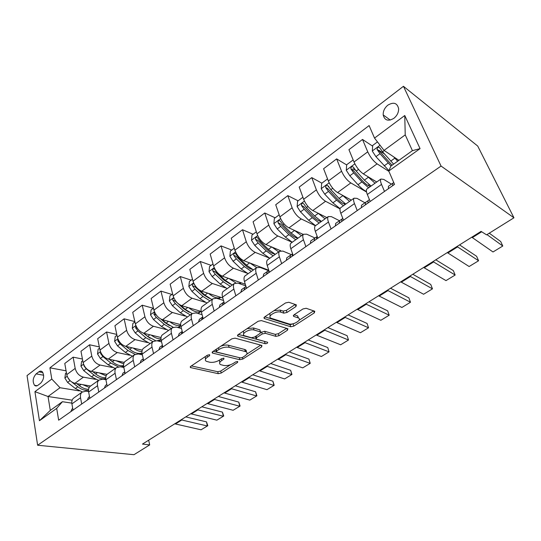<?xml version="1.0" encoding="UTF-8"?>
<svg xmlns="http://www.w3.org/2000/svg" width="541" height="541" viewBox="0 0 541 541"><rect width="100%" height="100%" fill="white"/><g stroke="black" fill="none" stroke-linecap="round" stroke-linejoin="round"><path stroke-width="0.81" d="M209.604 354.72L207.392 355.2L190.777 366.311L190.446 367.555L218.26 373.675L221.242 373.013L237.607 362.436L237.688 361.489L235.572 361.949L233.428 363.342C230.135 365.229 226.909 365.939 223.751 365.466L220.525 364.593C218.983 363.586 219.375 362.24 221.709 360.563L223.866 359.15L223.913 358.169L221.749 358.642L219.592 360.063C216.265 361.99 212.971 362.713 209.692 362.22L206.31 361.3C204.721 360.252 205.086 358.879 207.413 357.175L209.59 355.728L209.604 354.72M387.877 105.13C384.61 107.862 383.048 111.121 383.19 114.915C384.597 120.44 388.154 121.583 393.862 118.33C397.101 115.673 398.69 112.454 398.636 108.68C397.243 102.952 393.659 101.769 387.877 105.13M295.968 306.537L296.367 304.874L288.833 302.257L285.533 302.94L264.623 316.925L264.258 318.507L290.727 326.771L293.837 326.101L314.328 312.86L314.774 311.264L306.172 308.275L302.967 308.945L294.04 314.794L293.628 316.377L298.287 317.919C302.757 319.582 293.229 325.486 288.772 323.849L271.115 318.264C266.463 316.526 276.174 310.412 280.84 312.177L283.768 313.144L287 312.461L295.968 306.537L295.285 304.495M37.62 445.236L133.979 454.704L149.688 444.905L142.466 444.093L481.064 231.379L486.569 234.862L513.95 217.793L441.064 166.067L37.62 445.236L27.05 375.589L403.451 86.296L441.064 166.067M235.078 338.145L231.873 338.828L212.687 351.657L212.66 353.111L239.798 359.731L242.821 359.068L261.688 346.876L261.885 345.435L235.078 338.145M238.101 334.663L258.118 321.273L261.371 320.59L287.88 328.745L287.46 330.226L278.973 335.711L275.89 336.374L265.354 333.31L262.209 333.98L256.623 337.645L256.238 339.072L267.599 342.27C267.876 343.143 267.065 343.623 265.171 343.704L237.979 336.204L238.101 334.663M37.924 385.28L40.649 383.238C43.922 379.478 44.49 375.691 42.347 371.87C41.312 370.91 40.142 370.903 38.83 371.843L36.132 373.905C32.859 377.719 32.325 381.513 34.523 385.293C35.523 386.179 36.66 386.179 37.924 385.28M72.149 400.184L48.034 396.506L50.299 410.403L62.411 401.713L56.69 408.387L58.658 420.195L394.545 184.38L388.763 171.01L390.866 166.107L412.418 150.648L405.229 134.878L384.029 150.405L398.913 160.332M56.69 408.387L39.446 420.715L34.935 391.657L51.794 379.065L60.017 387.728L79.223 390.886M66.076 370.815L49.921 367.833L51.794 379.065M49.921 367.833L369.111 125.573L374.521 138.083L404.756 115.51L420.066 148.626L388.763 171.01M513.95 217.793L477.717 146.056L403.451 86.296M149.688 444.905L148.66 440.205M60.017 387.728L48.034 396.506L34.935 391.657M372.641 146.151L362.504 139.45L367.745 151.838C370.24 157.106 373.358 161.11 377.091 163.855L388.925 171.382M362.504 139.45L348.931 149.654L354.003 162.009C356.431 167.257 359.535 171.206 363.309 173.871L376.746 181.992M346.673 164.937L336.651 158.898L341.56 171.22C343.934 176.44 347.018 180.349 350.825 182.932L366.528 192.001M336.651 158.898L323.599 168.718L328.346 181.005C330.652 186.205 333.729 190.053 337.57 192.562L351.319 200.123M321.861 183.169L311.778 177.61L316.377 189.864C318.629 195.037 321.692 198.845 325.56 201.286L340.039 208.894M311.778 177.61L299.214 187.064L303.657 199.277C305.848 204.43 308.897 208.19 312.799 210.55L326.832 217.583M298.091 200.812L287.826 195.632L292.14 207.805C294.277 212.938 297.313 216.65 301.236 218.949L315.396 225.739M287.826 195.632L275.721 204.741L279.886 216.873C281.969 221.979 284.992 225.651 288.948 227.876L303.231 234.415M275.173 217.82L264.752 212.992L268.789 225.09C270.825 230.175 273.827 233.8 277.804 235.964L292.201 242.28M264.752 212.992L253.08 221.776L256.982 233.827C258.963 238.892 261.959 242.469 265.956 244.573L280.671 250.726M253.066 234.233L242.503 229.736L246.283 241.753C248.218 246.791 251.193 250.327 255.217 252.37L269.093 257.942M242.503 229.736L231.244 238.202L234.895 250.179C236.782 255.19 239.744 258.693 243.788 260.674L268.776 270.25M231.724 250.07L221.032 245.885L224.576 257.82C226.415 262.811 229.37 266.273 233.428 268.201L246.797 273.11M221.032 245.885L210.165 254.06L213.587 265.956C215.386 270.919 218.321 274.341 222.398 276.208L245.296 284.248M211.112 265.374L200.312 261.479L203.626 273.327C205.377 278.277 208.299 281.658 212.397 283.47L225.462 287.873M200.312 261.479L189.817 269.377L193.015 281.185C194.726 286.101 197.634 289.449 201.746 291.207L222.811 297.99M191.189 280.157L180.288 276.539L183.392 288.306C185.063 293.208 187.957 296.515 192.082 298.226L204.917 302.196M180.288 276.539L170.144 284.174L173.14 295.893C174.77 300.769 177.651 304.042 181.79 305.706L201.245 311.447M171.923 294.46L160.941 291.099L163.842 302.777C165.431 307.633 168.298 310.872 172.444 312.488L185.11 316.072M160.941 291.099L151.128 298.483L153.928 310.115C155.483 314.943 158.337 318.142 162.496 319.717L180.674 324.634M153.286 308.296L142.222 305.185L144.934 316.776C146.449 321.584 149.296 324.749 153.461 326.277L165.979 329.523M142.222 305.185L132.734 312.326L135.351 323.87C136.826 328.658 139.659 331.789 143.832 333.27L161.035 337.53M134.831 321.584L124.112 318.811L126.648 330.314C128.095 335.075 130.908 338.179 135.094 339.613L147.483 342.561M124.112 318.811L114.929 325.723L117.37 337.178C118.783 341.919 121.583 344.989 125.776 346.382L142.249 350.122M116.782 334.433L106.577 331.998L108.944 343.413C110.323 348.133 113.11 351.177 117.309 352.529L129.597 355.2M106.577 331.998L97.684 338.693L99.963 350.068C101.309 354.761 104.082 357.77 108.288 359.082L124.261 362.396M99.328 346.909L89.596 344.779L91.801 356.106C93.113 360.779 95.879 363.762 100.085 365.04L112.271 367.454M89.596 344.779L80.974 351.265L83.098 362.551C84.382 367.204 87.128 370.145 91.341 371.39L107.044 374.358M82.435 359.035L73.136 357.161L75.185 368.401C76.443 373.033 79.182 375.954 83.402 377.158L95.493 379.342M73.136 357.161L64.778 363.451L66.753 374.649C67.977 379.255 70.702 382.142 74.922 383.312L90.624 386.017M71.811 403.119L62.411 401.713M88.575 391.583L86.012 391.157L82.009 392.157C80.643 393.449 80.156 395.315 80.548 397.75L81.691 404.026M105.901 379.701L102.891 379.153L98.929 380.093C97.583 381.371 97.13 383.238 97.556 385.692L98.787 392.022M123.828 367.467L120.312 366.757L116.396 367.643C115.084 368.901 114.658 370.774 115.118 373.243L116.437 379.633M142.371 354.862L138.307 353.963L134.439 354.774C133.154 356.019 132.768 357.892 133.262 360.38L134.682 366.825M161.576 341.871L156.904 340.735L153.083 341.479C151.838 342.703 151.487 344.576 152.021 347.085L153.543 353.584M181.472 328.482L176.123 327.062L172.369 327.731C171.159 328.935 170.848 330.801 171.429 333.33L173.052 339.883M202.104 314.693L196.011 312.914L192.319 313.503C191.156 314.679 190.885 316.546 191.507 319.102L193.252 325.702M223.528 300.485L216.589 298.274L212.971 298.774C211.856 299.924 211.632 301.79 212.302 304.36L214.168 311.021M245.79 285.864L237.912 283.112L234.375 283.511C233.306 284.64 233.13 286.493 233.854 289.09L235.849 295.799M268.579 270.676L260.005 267.396L256.556 267.694C255.541 268.789 255.42 270.642 256.197 273.252L258.327 280.015M291.349 254.635L282.916 251.098L279.562 251.288C278.608 252.349 278.547 254.189 279.379 256.819L281.658 263.636M314.957 237.993L306.686 234.185L303.447 234.26C302.554 235.281 302.554 237.114 303.454 239.758L305.888 246.628M339.491 220.735L331.376 216.623L328.259 216.569C327.433 217.543 327.501 219.369 328.461 222.033L331.065 228.951M364.965 202.801L357.033 198.378L354.044 198.182C353.293 199.108 353.442 200.914 354.47 203.599L357.249 210.564M391.447 184.163L383.718 179.396L380.871 179.051C380.208 179.93 380.424 181.715 381.533 184.413L384.502 191.426M328.779 186.983L328.15 186.638M355.491 170.253L352.908 168.697M384.489 153.982L378.943 150.317M74.144 397.77L73.42 398.284C72.041 399.583 71.54 401.442 71.912 403.863L73.021 410.119M90.773 385.909L90.063 386.416C88.71 387.701 88.237 389.567 88.643 392.009L89.833 398.311M107.936 373.669L107.24 374.169C105.914 375.44 105.468 377.307 105.914 379.768L107.186 386.125M125.661 361.03L124.978 361.516C123.686 362.774 123.274 364.641 123.754 367.123L125.12 373.533M143.974 347.971L143.311 348.451C142.046 349.682 141.674 351.555 142.188 354.057L143.656 360.522M162.909 334.473L162.259 334.94C161.029 336.15 160.697 338.024 161.252 340.546L162.827 347.065M179.876 328.056L179.531 326.696M182.493 320.509L181.857 320.962C180.667 322.152 180.376 324.018 180.978 326.561L182.662 333.141M246.128 350.23L245.567 350.088M202.76 306.057L202.145 306.497C201.002 307.667 200.752 309.526 201.401 312.089L203.2 318.723M223.744 291.092L223.149 291.518C222.053 292.654 221.857 294.514 222.554 297.097L224.474 303.785M245.492 275.585L244.917 275.991C243.876 277.1 243.727 278.96 244.478 281.557L246.534 288.292M268.038 259.504L267.497 259.896C266.503 260.972 266.415 262.818 267.22 265.442L269.418 272.231M291.437 242.828L290.916 243.193C289.99 244.234 289.956 246.074 290.821 248.711L293.175 255.555M315.728 225.502L315.241 225.854C314.375 226.855 314.409 228.681 315.335 231.332L317.851 238.229M340.965 207.507L340.512 207.832C339.721 208.785 339.822 210.598 340.816 213.276L343.501 220.214M367.211 188.795L366.784 189.093C366.081 189.999 366.257 191.798 367.325 194.483L370.193 201.475M384.029 150.405L374.521 138.083M50.299 410.403L39.446 420.715M404.756 115.51L405.229 134.878M420.066 148.626L412.418 150.648M205.255 356.627L205.512 359.129M219.43 360.164L219.774 362.497M191.379 365.912L217.732 371.728L220.714 371.065L230.439 364.762M246.703 354.22L260.735 345.124M213.168 351.339L240.028 357.817M216.643 351.021L216.61 352.042L240.4 357.912L242.53 357.445L244.823 355.958C247.305 354.199 247.71 352.8 246.047 351.738L229.08 347.288C225.78 346.734 222.405 347.457 218.97 349.466L216.643 351.021L216.177 349.324M215.622 349.696L216.244 351.4M246.317 351.893L245.465 349.757L244.681 349.466L245.262 351.454M220.944 346.139C223.825 345.084 226.348 344.786 228.505 345.259L244.681 349.466M286.622 328.346L278.345 333.716L278.973 335.711M260.897 332.411L264.732 331.281L275.261 334.379L278.345 333.716M255.271 336.583L255.988 338.247M238.432 334.439L265.597 341.702M254.074 330.024C249.469 328.468 240.258 334.034 244.518 335.765L251.396 337.74L254.547 337.063L260.14 333.384L260.519 331.917L254.074 330.024L253.452 327.974L247.048 328.678M243.416 331.106L243.727 333.621M260.045 330.903L260.336 331.849M253.452 327.974L259.714 329.814M273.976 310.669L280.17 310.108L283.099 311.075L286.324 310.399L295.258 304.482M269.803 313.455L270.162 316.045M298.504 318.027L297.611 315.897L298.03 317.824M294.135 314.734L297.354 315.802M264.786 316.816L290.071 324.762L294.176 323.45M299.024 320.306L313.611 310.859M66.421 372.776L65.502 373.459L64.879 378.064L67.611 382.413L75.368 388.519L82.333 391.9M87.926 391.474L88.528 391.19M82.814 384.671L89.238 387.417M71.838 382.068L77.789 386.768C81.475 389.581 85.038 390.751 88.494 390.277M88.575 389.304C85.512 389.27 82.428 388.053 79.324 385.659L76.761 383.63M67.632 377.307L70.127 380.722M181.079 419.836L207.338 425.977L206.506 421.885L185.773 416.888M70.871 411.627L71.987 409.01L72.724 408.469M174.75 423.813L201.069 429.797L207.805 425.72L201.069 429.797M206.506 421.885L207.805 425.72M82.739 360.658L81.569 361.53L80.954 366.203L83.727 370.605L91.524 376.861L98.536 380.377M105.022 379.545L105.793 379.004M99.125 372.857L106.117 375.833M83.821 364.837L83.909 365.797L86.222 368.779L94.026 375.062C98.198 378.274 102.107 379.43 105.752 378.531M105.745 377.692C102.459 377.895 99.084 376.637 95.608 373.919L92.815 371.667M99.578 348.161L98.131 349.236L97.529 353.963L100.349 358.44L108.193 364.85L115.206 368.489M122.442 367.19L123.619 366.325M115.943 360.671L123.686 363.904M100.626 352.171L100.585 353.516L102.925 356.553L110.77 362.991L118.202 366.737M121.069 366.913L123.605 366.25M113.008 362.287L109.187 359.271M123.558 365.628C120.061 366.203 116.342 364.932 112.406 361.807L109.356 359.305M116.957 335.258L115.226 336.549L114.631 341.337L117.505 345.875L125.384 352.455L132.403 356.228M133.296 348.086C136.305 350.338 139.193 351.494 141.972 351.569M118.019 339.207L117.789 340.844L120.156 343.934L128.041 350.534L135.054 354.328M140.011 354.335L142.046 353.293M131.348 350.554L126.019 346.436M142.013 353.036C138.361 354.172 134.263 352.935 129.732 349.317L126.405 346.524M197.222 409.699L223.318 416.245L222.432 412.12L201.82 406.805M87.378 400.036L88.447 397.419L89.515 396.654M190.709 413.784L216.873 420.168L223.731 416.015L216.873 420.168M222.432 412.12L223.731 416.015M213.817 399.272L239.737 406.25L238.784 402.098L218.321 396.445M104.406 388.08L105.441 385.463L106.854 384.448M207.122 403.478L233.117 410.281L240.089 406.054L233.117 410.281M107.084 385.611L107.098 386.193M238.784 402.098L240.089 406.054M230.885 388.546L256.603 395.971L255.595 391.792L235.288 385.787M121.996 375.731L122.976 373.121L124.761 371.85M224.001 392.874L249.8 400.117L256.901 395.816L249.8 400.117M124.897 372.485L124.775 373.784M255.595 391.792L256.901 395.816M134.912 321.936L132.87 323.45L132.288 328.299L135.209 332.911L143.128 339.66L150.148 343.576M151.203 335.095C154.699 337.773 157.965 338.997 160.995 338.767M136.021 325.892L135.548 327.758L137.948 330.903L145.874 337.679L152.893 341.614M158.966 341.236L160.406 340.147M150.114 338.287L143.324 333.121M161.096 339.768L157.018 340.762M155.47 340.573L147.619 336.421L143.974 333.303M248.454 377.51L273.949 385.408L272.874 381.202L252.742 374.818M140.166 362.977L141.093 360.374L143.27 358.818M241.367 381.966L266.95 389.669L274.179 385.287L266.95 389.669M143.338 359.129L143.027 360.955M272.874 381.202L274.179 385.287M153.461 308.167L151.095 309.925L150.526 314.835L153.495 319.521L161.455 326.446L168.467 330.51M169.691 321.658C173.83 324.904 177.516 326.149 180.748 325.398M154.658 312.225L153.894 314.247L156.329 317.445L164.295 324.397L171.301 328.488M178.219 327.616L178.753 327.122M169.38 325.52L164.944 322.625L160.88 319.075M180.802 325.75L177.685 327.474M173.127 327.21L166.094 323.099L162.077 319.589M172.64 293.932L169.928 295.947L169.367 300.924L172.396 305.685L180.39 312.793L187.389 317.012M188.795 307.775C193.651 311.657 197.729 312.86 201.036 311.386L198.033 313.503M173.992 298.219C172.978 298.301 172.599 298.984 172.863 300.275L175.325 303.542L183.325 310.676L190.324 314.923M189.174 312.245L183.926 308.911L175.223 300.985L172.863 300.275M192.183 313.597L185.184 309.337L180.606 305.246M192.481 279.203L189.397 281.489L188.856 286.541L191.94 291.376L199.967 298.679L206.953 303.068M208.542 293.398C213.485 297.496 217.577 298.815 220.829 297.354M194.219 284.14C192.927 283.423 192.346 283.984 192.468 285.831L194.963 289.158L202.997 296.488L209.982 300.904M209.55 298.476L203.558 294.737L194.814 286.595L192.468 285.831M220.809 297.361L218.638 298.93M211.91 299.531L204.924 295.102L199.304 289.969M196.045 286.892L194.523 284.694M213.019 263.961L209.543 266.537L209.015 271.656L212.153 276.573L220.214 284.079L227.179 288.644M228.958 278.514L235.768 282.842M238.804 283.423L241.293 282.842M232.305 284.985L225.34 280.38L217.279 272.82L214.621 269.222C213.276 268.397 212.654 268.951 212.755 270.885L215.291 274.28L223.352 281.814L230.317 286.405M230.54 284.187L223.859 280.076L215.081 271.71L212.755 270.885M234.287 248.17L230.392 251.065L229.878 256.251L233.083 261.249L241.171 268.965L248.116 273.712M250.084 263.082L256.671 267.592M261.864 268.106L262.466 267.829M253.418 269.932L246.48 265.137L238.385 257.367L235.741 253.763C234.334 252.843 233.678 253.391 233.759 255.413L236.329 258.875L244.417 266.625L251.362 271.399M252.18 269.357C249.901 268.836 247.467 267.349 244.877 264.901L236.059 256.299L233.759 255.413M266.537 366.149L291.788 374.541L290.645 370.308L270.703 363.532M158.939 349.79L159.811 347.194L162.408 345.347L159.811 347.194M259.24 370.734L284.593 378.923L291.951 374.46L284.593 378.923M162.435 345.456L161.894 347.674M290.645 370.308L291.951 374.46M285.168 354.45L310.142 363.363L308.925 359.102L289.198 351.914M246.486 351.035L245.79 350.859M178.361 336.157L179.172 333.567L182.216 331.403M277.648 359.17L302.737 367.873L310.236 363.329L302.737 367.873M182.222 331.417L181.458 333.986M308.925 359.102L310.236 363.329M304.36 342.392L329.036 351.853L327.745 347.565L308.255 339.944M198.459 322.051L199.44 319.285L202.544 317.1L201.705 319.765M296.61 347.254L321.408 356.499L329.036 351.853L321.408 356.499M327.745 347.565L329.056 351.866M324.147 329.963L348.492 340.005L347.119 335.69L327.887 327.609M219.261 307.444L219.937 304.881L223.379 302.433L222.554 305.131M316.16 334.98L340.641 344.786L348.492 340.005L340.641 344.786M223.974 302.04L223.379 302.433M344.549 317.141L368.536 327.792L367.075 323.45L348.133 314.889M240.819 292.309L241.631 289.584L244.965 287.244L244.228 289.915M336.313 322.321L360.441 332.722L368.536 327.792L360.441 332.722M245.999 286.554L244.965 287.244M246.216 288.515L246.25 287.372M256.333 231.812L251.991 235.031L251.497 240.292L254.757 245.377L262.872 253.316L269.783 258.26M271.954 247.081L278.669 251.923M275.281 254.344L268.377 249.354L260.255 241.354L257.617 237.763C256.157 236.728 255.46 237.269 255.521 239.386L258.125 242.916L266.24 250.889L273.151 255.866M274.517 253.979C272.137 253.56 269.513 251.964 266.639 249.185L257.793 240.339L255.521 239.386M365.608 303.914L389.195 315.207L387.647 310.845L369.016 301.777M263.163 276.62L263.677 274.091L267.342 271.494L266.699 274.138M357.101 309.256L380.85 320.286L389.195 315.207L380.85 320.286M268.857 270.493L267.342 271.494M268.762 272.684L268.931 270.737M279.19 214.838L274.368 218.415L273.895 223.751L277.229 228.924L285.364 237.1L292.241 242.253M294.602 230.466L301.445 235.687M297.935 238.189L291.065 232.988L282.929 224.752L280.285 221.147C278.784 220.031 278.04 220.572 278.067 222.757L280.711 226.375L288.853 234.584L295.724 239.764M297.57 238.013C295.156 237.742 292.356 236.038 289.185 232.9L280.299 223.778L278.074 222.77L280.312 223.798M387.342 290.26L410.497 302.236L408.854 297.841L390.561 288.238M286.345 260.343L286.771 257.841L290.551 255.156L290.017 257.766M378.565 295.771L401.895 307.471L410.497 302.236L401.895 307.471M292.478 253.891L290.551 255.156M292.154 256.265L292.566 253.783M302.913 197.228L297.584 201.191L297.131 206.601L300.532 211.862L308.681 220.288L315.511 225.658M320.529 221.35L320.576 220.971M318.067 213.195L325.067 218.841M323.761 216.048L325.06 216.698M321.422 221.445L314.598 216.021L306.443 207.534L303.765 203.849C302.263 202.733 301.479 203.26 301.425 205.438L304.15 209.211L312.299 217.678L319.129 223.081M321.395 221.431C318.987 221.35 316.045 219.538 312.57 216.015L303.596 206.527L301.425 205.438M409.794 276.153L432.475 288.847L430.737 284.431L412.81 274.26M310.406 243.45L310.737 240.968L314.646 238.196L314.22 240.779M400.725 281.854L423.596 294.25L432.475 288.847L423.596 294.25M316.668 236.877L314.646 238.196M316.444 239.21L316.823 236.688M327.548 178.943L321.672 183.304L321.246 188.795L324.715 194.158L332.877 202.841L340.086 208.67M344.353 204.018L344.346 203.152M342.379 195.213L349.567 201.374M347.187 197.85L350.365 199.602M345.787 204.072L339.024 198.412L330.855 189.661L328.137 185.901C326.636 184.772 325.817 185.293 325.668 187.457L328.468 191.406L336.637 200.129L343.407 205.763M345.564 204.227C343.244 204.065 340.336 202.158 336.833 198.493L327.778 188.613L325.668 187.457M432.996 261.58L455.157 275.031L453.311 270.588L435.796 259.815M335.406 225.901L335.63 223.453L339.667 220.586L339.363 223.122M423.623 267.464L445.994 280.61L455.157 275.031L445.994 280.61M341.804 219.206L339.667 220.586M341.675 221.499L341.953 219.004L342.798 218.381L341.953 219.004M353.408 160.562L352.84 160.177L346.686 164.734L346.287 170.307L349.831 175.764L358.007 184.724C361.158 188.146 363.965 190.391 366.426 191.453M369.009 185.942L368.786 184.366M367.582 176.454L375.014 183.223M371.836 179.03L376.265 181.708M371.085 186.03L364.384 180.126L356.208 171.091L353.449 167.25C351.954 166.121 351.089 166.628 350.852 168.785L353.733 172.91L361.909 181.911L368.617 187.788M370.605 186.368C368.387 186.104 365.527 184.082 362.024 180.295L352.908 170.016L350.852 168.785M373.817 180.227L373.905 180.579M352.84 160.177L353.388 160.515M456.989 246.507L478.582 260.762L476.628 256.299L459.559 244.89M361.388 207.656L361.503 205.242L365.682 202.273L365.506 204.762M447.292 252.593L469.121 266.524L478.582 260.762L469.121 266.524M367.927 200.833L365.682 202.273M367.914 203.078L368.076 200.616L369.435 199.629M377.462 141.898L372.688 145.441L372.309 151.088L375.934 156.653L388.925 170.631M393.692 156.849L397.703 161.204M397.507 159.385L398.71 160.481M393.605 164.139L382.568 151.791L379.768 147.862C378.274 146.733 377.361 147.233 377.043 149.37L379.992 153.678L391.035 165.986M392.063 165.248L379.031 150.682L377.043 149.37M486.988 234.605L502.785 246.02L500.716 241.529L489.26 233.191M388.424 188.674L388.411 186.3L392.746 183.23L392.712 185.664M471.779 237.215L493.007 251.971L502.785 246.02L493.007 251.971M393.767 182.581L392.746 183.23M377.091 163.855L363.309 173.871M350.825 182.932L337.57 192.562M325.56 201.286L312.799 210.55M301.236 218.949L288.948 227.876M277.804 235.964L265.956 244.573M255.217 252.37L243.788 260.674M233.428 268.201L222.398 276.208M212.397 283.47L201.746 291.207M192.082 298.226L181.79 305.706M172.444 312.488L162.496 319.717M153.461 326.277L143.832 333.27M135.094 339.613L125.776 346.382M117.309 352.529L108.288 359.082M100.085 365.04L91.341 371.39M83.402 377.158L74.922 383.312M80.548 397.75L71.912 403.863M75.185 368.401L66.753 374.649M91.801 356.106L83.098 362.551M97.556 385.692L88.643 392.009M108.944 343.413L99.963 350.068M115.118 373.243L105.914 379.768M126.648 330.314L117.37 337.178M133.262 360.38L123.754 367.123M144.934 316.776L135.351 323.87M152.021 347.085L142.188 354.057M163.842 302.777L153.928 310.115M171.429 333.33L161.252 340.546M183.392 288.306L173.14 295.893M191.507 319.102L180.978 326.561M203.626 273.327L193.015 281.185M212.302 304.36L201.401 312.089M224.576 257.82L213.587 265.956M233.854 289.09L222.554 297.097M246.283 241.753L234.895 250.179M256.197 273.252L244.478 281.557M268.789 225.09L256.982 233.827M279.379 256.819L267.22 265.442M292.14 207.805L279.886 216.873M303.454 239.758L290.821 248.711M316.377 189.864L303.657 199.277M328.461 222.033L315.335 231.332M341.56 171.22L328.346 181.005M354.47 203.599L340.816 213.276M367.745 151.838L354.003 162.009M381.533 184.413L367.325 194.483M43.652 375.217L36.132 373.905M42.881 372.566L38.83 371.843M206.966 355.484L207.413 357.175M223.582 358.128L223.866 359.15M221.262 358.96L221.709 360.563M237.323 361.449L237.607 362.436M220.714 371.065L221.242 373.013M217.732 371.728L218.26 373.675M190.527 366.507L190.824 367.684M209.306 354.68L209.59 355.728M261.195 345.253L261.688 346.876M242.375 357.533L242.821 359.068M239.23 357.763L239.798 359.731M212.343 351.934L212.66 353.111M228.505 345.259L229.08 347.288M218.503 347.768L218.97 349.466M286.879 328.428L287.46 330.226M275.261 334.379L275.89 336.374M264.732 331.281L265.354 333.31M261.587 331.958L262.209 333.98M256.13 336.022L256.623 337.645M264.563 341.723L265.171 343.704M237.648 335.048L237.979 336.204M286.324 310.399L287 312.461M283.099 311.075L283.768 313.144M280.17 310.108L280.84 312.177M293.384 315.389L293.722 316.411M313.645 310.865L314.328 312.86M293.181 324.1L293.837 326.101M290.071 324.762L290.727 326.771M264.049 317.432L264.4 318.568M67.185 376.259L64.893 377.949M77.789 386.768L75.368 388.519M81.103 384.38L79.324 385.659M70.026 380.641L67.611 382.413M181.857 419.965L175.527 423.941M83.551 364.174L80.967 366.081M94.026 375.062L91.524 376.861M97.502 372.553L95.608 373.919M86.222 368.779L83.727 370.605M84.355 365.885L83.909 365.797M100.437 351.704L97.542 353.848M110.77 362.991L108.193 364.85M114.421 360.353L112.406 361.807M102.925 356.553L100.349 358.44M101.41 353.692L100.585 353.516M117.87 338.835L114.645 341.215M128.041 350.534L125.384 352.455M131.882 347.768L129.732 349.317M120.156 343.934L117.505 345.875M119.047 341.134L117.789 340.844M197.992 409.841L191.487 413.926M214.581 399.427L207.886 403.627M231.643 388.715L224.758 393.037M125.113 373.506L124.728 373.432M135.872 325.54L132.302 328.177M145.874 337.679L143.128 339.66M149.904 334.771L147.619 336.421M137.948 330.903L135.209 332.911M137.292 328.198L135.548 327.758M249.205 377.692L242.118 382.142M143.406 360.698L142.98 360.61M154.476 311.805L150.54 314.713M164.295 324.397L161.455 326.446M168.528 321.347L166.094 323.099M156.329 317.445L153.495 319.521M156.2 314.876L153.894 314.247M173.715 297.597L169.38 300.803M183.325 310.676L180.39 312.793M187.768 307.471L185.184 309.337M175.325 303.542L172.396 305.685M193.617 282.902L188.87 286.412M202.997 296.488L199.967 298.679M207.676 293.121L204.924 295.102M194.963 289.158L191.94 291.376M214.222 267.687L209.022 271.528M223.352 281.814L220.214 284.079M228.268 278.27L225.34 280.38M215.291 274.28L212.153 276.573M235.565 251.93L229.891 256.116M244.417 266.625L241.171 268.965M249.59 262.892L246.48 265.137M236.329 258.875L233.083 261.249M238.892 256.995L238.385 257.367M267.281 366.345L259.984 370.923M162.266 347.457L161.847 347.356M285.898 354.659L278.385 359.373M181.776 333.756L181.357 333.648M305.083 342.615L297.34 347.478M201.969 319.582L201.55 319.467M324.857 330.206L316.877 335.217M222.872 304.908L222.459 304.779M345.253 317.405L337.016 322.571M244.532 289.705L244.126 289.563M257.685 235.599L251.504 240.157M266.24 250.889L262.872 253.316M271.683 246.966L268.377 249.354M258.125 242.916L254.757 245.377M261.073 240.752L260.255 241.354M366.298 304.198L357.797 309.526M266.983 273.935L266.585 273.787M280.623 218.659L273.908 223.616M288.853 234.584L285.364 237.1M294.581 230.452L291.065 232.988M280.711 226.375L277.229 228.924M284.079 223.906L282.929 224.752M388.019 290.558L379.248 296.069M290.28 257.584L289.881 257.421M304.427 201.076L297.144 206.459M312.299 217.678L308.681 220.288M318.25 213.391L314.598 216.021M304.15 209.211L300.532 211.862M307.957 206.425L306.443 207.534M303.67 206.642L301.472 205.539M410.457 276.478L401.388 282.165M314.463 240.603L314.071 240.427M329.158 182.824L321.253 188.66M336.637 200.129L332.877 202.841M342.818 195.68L339.024 198.412M328.468 191.406L324.715 194.158M332.756 188.268L330.855 189.661M327.914 188.836L325.756 187.653M433.639 261.925L424.272 267.802M339.586 222.966L339.207 222.777M354.855 163.849L346.294 170.165M361.909 181.911L358.007 184.724M368.326 177.286L364.384 180.126M353.733 172.91L349.831 175.764M358.527 169.401L356.208 171.091M353.09 170.341L350.981 169.069M457.612 246.879L447.928 252.958M365.702 204.626L365.331 204.424M380.046 145.245L372.323 150.953M388.168 162.976L384.11 165.904M394.842 158.161L390.744 161.117M379.992 153.678L375.934 156.653M384.259 150.554L382.568 151.791M379.261 151.122L377.199 149.756M481.679 231.771L472.394 237.6M392.881 185.549L392.523 185.326M390.257 120.055L383.19 114.915M82.009 392.157L73.42 398.284M98.929 380.093L90.063 386.416M116.396 367.643L107.24 374.169M134.439 354.774L124.978 361.516M153.083 341.479L143.311 348.451M172.369 327.731L162.259 334.94M192.319 313.503L181.857 320.962M212.971 298.774L202.145 306.497M234.375 283.511L223.149 291.518M256.556 267.694L244.917 275.991M279.562 251.288L267.497 259.896M303.447 234.26L290.916 243.193M328.259 216.569L315.241 225.854M354.044 198.182L340.512 207.832M380.871 179.051L366.784 189.093M37.187 385.726L34.523 385.293M190.256 366.812L190.446 367.555M212.133 352.191L212.349 352.996M245.465 349.757L246.047 351.738M259.896 329.882L260.519 331.917M237.499 335.244L237.749 336.117M297.611 315.897L298.287 317.919M293.33 315.477L293.628 316.377M263.961 317.56L264.258 318.507M72.731 408.482L71.987 409.01M140.396 354.423L141.255 353.807M89.522 396.668L88.447 397.419M106.854 384.468L105.441 385.463M124.761 371.863L122.976 373.121M143.27 358.839L141.093 360.374M239.906 283.809L241.205 282.889M261.972 268.153L262.311 267.917M182.175 331.457L179.172 333.567M202.307 317.29L199.203 319.474M223.149 302.615L219.937 304.881M244.748 287.413L241.414 289.76M267.132 271.663L263.677 274.091M266.929 273.976L266.591 273.847M290.355 255.318L286.771 257.841M314.456 238.351L310.737 240.968M339.498 220.728L335.63 223.453M369.442 199.649L368.076 200.616M365.527 202.408L361.503 205.242M392.597 183.352L388.411 186.3"/></g></svg>
